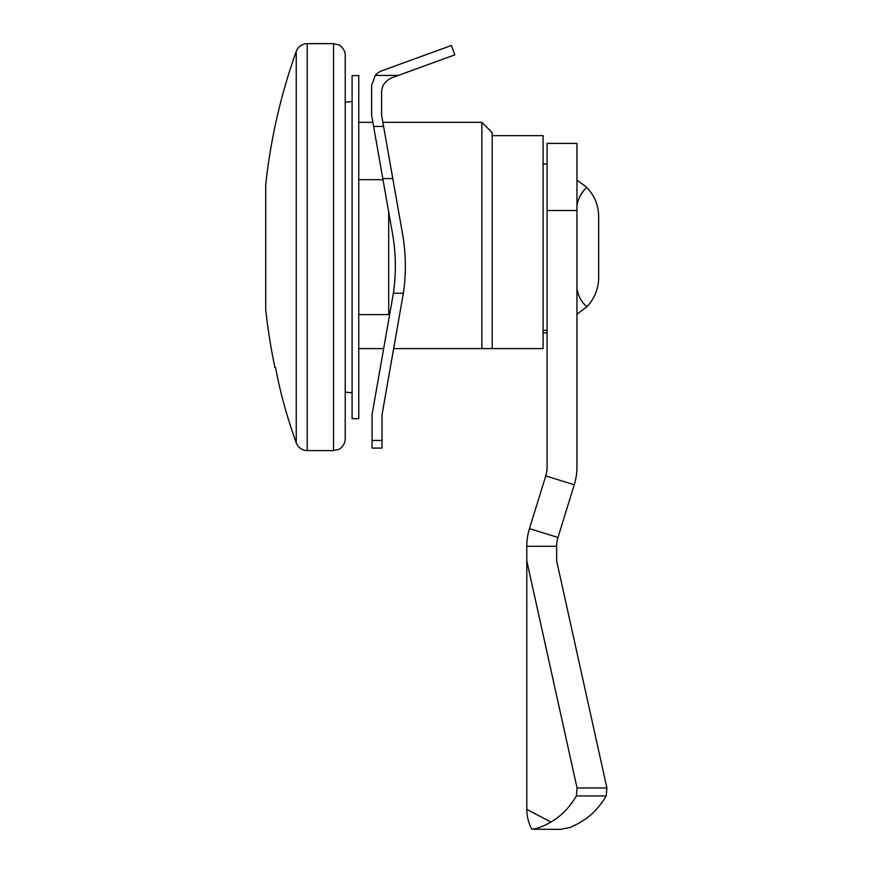 <?xml version="1.0" encoding="UTF-8"?>
<svg xmlns="http://www.w3.org/2000/svg" width="873" height="873" viewBox="0 0 873 873"><rect width="100%" height="100%" fill="white"/><g stroke="black" fill="none" stroke-linecap="round" stroke-linejoin="round"><path stroke-width="1.31" d="M492.186 348.611L492.186 132.663L481.874 122.34L481.874 348.611L543.093 348.611L543.093 135.653L492.186 135.653M358.759 179.674L383.007 179.674M388.703 212.008L388.703 314.575L358.759 314.575M358.759 348.611L383.705 348.611M393.679 348.611L481.874 348.611M352.103 392.697A62.561 62.561 0 0 1 345.217 392.075M606.244 795.947L606.91 787.97L577.053 787.97L576.387 795.947L606.244 795.947C599.315 807.601 590.814 816.299 580.752 822.039L578.417 823.457L580.752 822.039M556.647 546.28L526.79 546.28A59.691 59.691 0 0 1 529.464 528.634L557.978 537.462A29.846 29.846 0 0 0 556.647 546.28L556.647 560.87L606.91 787.97M561.241 829.35L531.832 829.219C537.353 828.652 543.715 826.262 550.896 822.039C560.968 816.299 569.469 807.601 576.387 795.947M578.417 823.457L570.364 827.386L561.208 829.219M531.832 829.219C528.503 823.021 526.834 816.408 526.79 809.38L526.79 560.87L577.053 787.97M526.79 546.28L526.79 560.87M529.464 528.634L545.756 475.938A29.846 29.846 0 0 0 547.087 467.12L547.087 210.469L576.944 210.469L576.944 143.39L547.087 143.39L547.087 210.469M557.978 537.462L574.27 484.755A59.691 59.691 0 0 0 576.944 467.12L576.944 210.469M391.89 77.762C385.058 80.982 381.632 85.881 381.599 92.451L381.599 115.094L402.497 233.626A187.171 187.171 0 0 1 403.37 293.23L382.047 414.599A499.116 499.116 0 0 0 382.047 414.828L382.047 448.1L372.062 448.1L372.062 414.599L393.385 293.23A187.171 187.171 0 0 0 392.512 233.626L371.614 115.094L371.614 85.467L375.259 75.427A15.638 15.638 0 0 1 381.905 70.768L451.385 45.483L454.8 54.857L391.89 77.762M373.622 126.465L383.607 126.465L382.581 120.681M384.938 398.197L382.047 414.828M372.062 437.788L372.062 414.828M393.385 293.23L403.37 293.23M375.259 75.427L398.295 75.427M576.944 179.991L586.852 187.499C594.557 195.65 598.496 205.33 598.671 216.537C598.529 212.281 598.529 212.281 598.671 216.537L598.671 277.712C598.496 288.93 594.557 298.61 586.852 306.75C581.549 302.244 578.253 296.209 576.944 288.636C578.253 296.209 581.549 302.244 586.852 306.75L576.944 314.258M580.261 195.661L582.553 192.398M586.852 187.499C581.549 192.005 578.253 198.04 576.944 205.613M598.551 280.899L598.671 277.712M307.209 43.65L333.562 43.65L333.562 450.599L307.209 450.599L307.209 43.65C301.927 43.923 298.271 46.498 296.242 51.376A582.313 582.313 0 0 0 265.708 184.77L265.708 309.479A582.313 582.313 0 0 0 274.951 367.577L275.595 367.577A576.278 499.072 180 0 0 286.857 414.26A576.278 499.072 180 0 1 275.595 367.577M333.562 450.599L338.691 449.409C338.178 450.141 345.228 446.103 345.217 438.955L345.217 55.294C345.228 48.146 338.178 44.108 338.691 44.839L333.562 43.65M296.242 51.376L296.242 442.873C298.271 447.751 301.927 450.326 307.209 450.599M547.087 163.938L543.093 163.938M358.759 418.658L358.759 75.591L352.103 75.591L352.103 418.658L358.759 418.658M526.79 809.38L550.896 822.039M574.27 484.755L545.756 475.938M382.811 178.583L392.795 178.583M372.062 440.461L382.047 440.461M358.759 122.34L372.891 122.34M382.876 122.34L481.874 122.34M352.103 101.552L345.217 102.185M547.087 332.886L543.093 332.886M286.857 414.26A582.313 582.313 0 0 0 296.242 442.873M543.093 330.31L547.087 330.31"/></g></svg>
